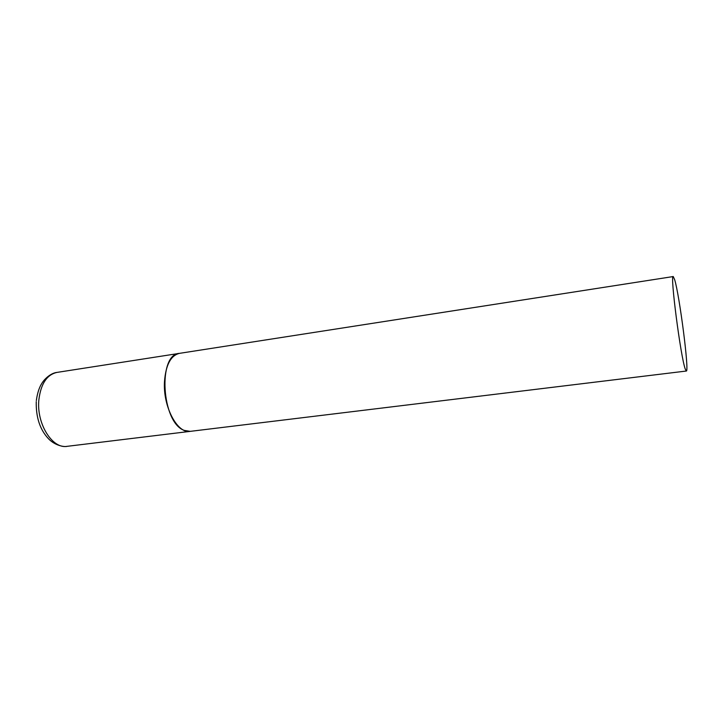 <?xml version="1.0" encoding="UTF-8"?>
<svg xmlns="http://www.w3.org/2000/svg" width="723" height="723" viewBox="0 0 723 723"><rect width="100%" height="100%" fill="white"/><g stroke="black" fill="none" stroke-linecap="round" stroke-linejoin="round"><path stroke-width="1.08" d="M686.326 371.035C689.417 372.146 679.629 295.861 674.676 279.711L673.24 276.548C669.869 273.601 680.677 357.117 685.277 369.11L686.326 371.035L190.23 431.36C177.506 434.008 162.892 406.778 164.483 381.645C165.793 364.907 170.773 355.481 179.421 353.366C157.533 354.053 161.563 422.828 184.257 430.393L190.23 431.36L67.103 446.335C52.345 449.155 36.34 423.687 38.87 399.774C40.85 383.841 46.85 374.722 56.864 372.426C55.355 372.544 50.032 373.565 44.013 380.334C41.491 383.461 38.003 388.513 36.34 400.578M67.103 446.335C64.826 447.121 55.391 445.928 48.568 438.825C40.018 429.796 35.915 417.415 36.249 401.663M673.24 276.548L56.864 372.426"/></g></svg>
